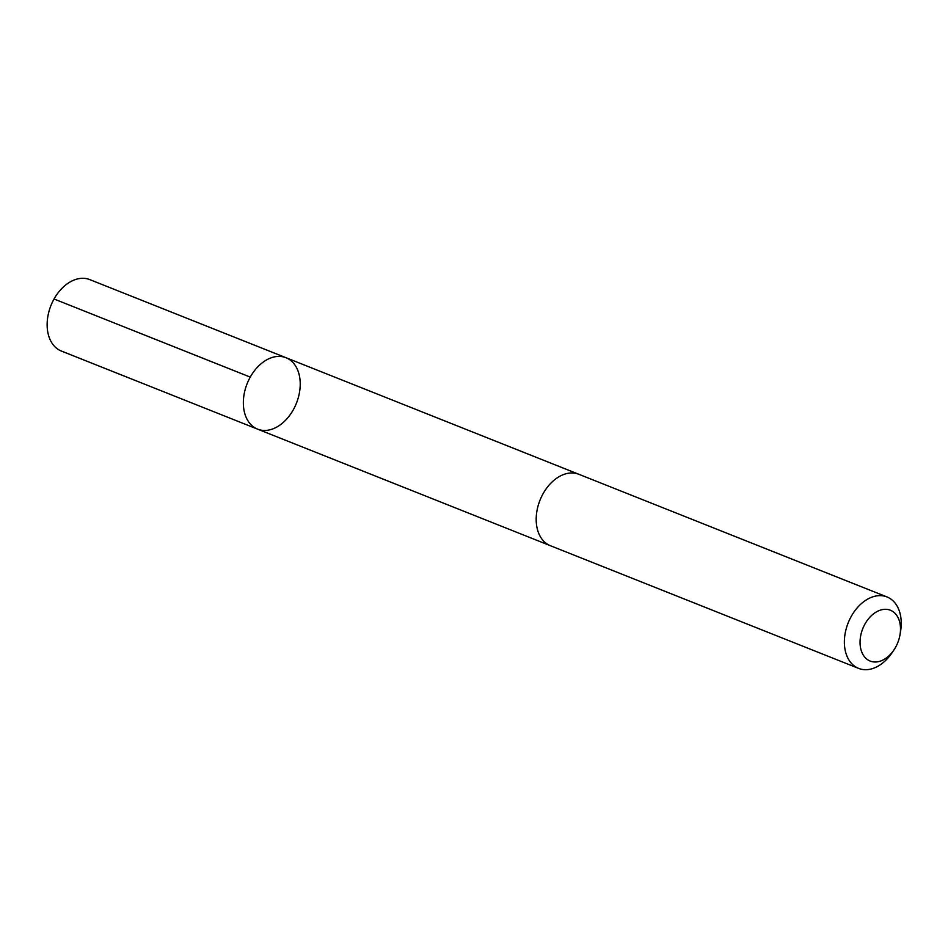 <?xml version="1.0" encoding="UTF-8"?>
<svg xmlns="http://www.w3.org/2000/svg" width="948" height="948" viewBox="0 0 948 948"><rect width="100%" height="100%" fill="white"/><g stroke="black" fill="none" stroke-linecap="round" stroke-linejoin="round"><path stroke-width="1.42" d="M278.831 425.83A38.441 26.508 -68.3 0 1 257.572 429.136A38.441 26.508 -68.3 0 1 247.155 383.62A38.441 26.508 -68.3 0 1 286 357.716A38.441 26.508 -68.3 0 1 299.959 389.036A38.441 26.508 -68.3 0 1 278.831 425.83M89.787 279.613A38.441 26.508 111.7 0 0 68.529 282.931A38.441 26.508 111.7 0 0 47.4 319.725A38.441 26.508 111.7 0 0 61.359 351.044L257.572 429.136A38.441 26.508 -68.3 0 1 247.155 383.62A38.441 26.508 -68.3 0 1 286 357.716L89.787 279.613M900.043 634.532L900.6 631.107A38.441 26.508 111.7 0 0 887.02 596.956L578.849 474.284A38.441 26.508 111.7 0 0 557.59 477.602A38.441 26.508 111.7 0 0 536.45 514.397A38.441 26.508 111.7 0 0 550.409 545.716L858.592 668.387A38.441 26.508 111.7 0 0 891.926 652.911L893.869 650.044A27.35 18.853 111.7 0 0 900.043 634.532A27.35 18.853 111.7 0 0 875.265 612.598A27.35 18.853 111.7 0 0 862.455 653.587A27.35 18.853 111.7 0 0 893.869 650.044M887.02 596.956A38.441 26.508 111.7 0 0 865.761 600.274A38.441 26.508 111.7 0 0 844.632 637.068A38.441 26.508 111.7 0 0 858.592 668.387M250.26 377.103L54.048 298.999M578.197 474.036L286 357.716M549.781 545.456L257.572 429.136"/></g></svg>
